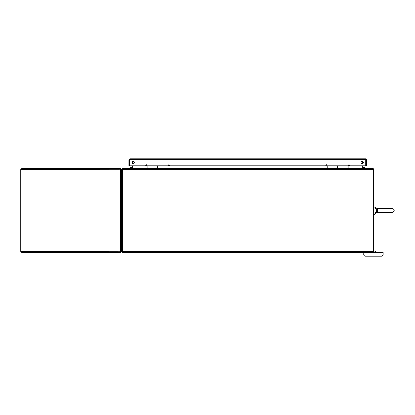 <?xml version="1.0" encoding="UTF-8"?>
<svg xmlns="http://www.w3.org/2000/svg" width="415" height="415" viewBox="0 0 415 415"><rect width="100%" height="100%" fill="white"/><g stroke="black" fill="none" stroke-linecap="round" stroke-linejoin="round"><path stroke-width="0.62" d="M349.539 168.557L349.539 168.054L348.491 168.054L348.491 168.557M326.823 168.557L326.823 168.054L325.775 168.054L325.775 168.557M169.512 168.557L169.512 168.054L168.464 168.054L168.464 168.557M146.796 168.557L146.796 168.054L145.748 168.054L145.748 168.557M122.223 168.557L373.064 168.557L373.064 169.46L122.223 169.46L122.223 168.506L133.148 168.506L133.148 165.725M373.064 251.692L373.064 252.595L122.223 252.595L122.223 251.692L373.064 251.692L373.064 169.46M373.064 168.557L362.139 168.506L362.139 165.725M362.139 163.754L362.139 161.394M133.148 161.394L133.148 163.754M122.223 169.46L122.223 251.692M362.772 161.58L362.772 163.567M362.772 165.725L362.772 168.288A0.27 0.27 0 0 0 362.881 168.506M349.539 168.288L362.139 168.288A0.897 0.897 0 0 0 362.165 168.506M373.064 168.599A0.897 0.897 0 0 1 373.526 168.931L373.064 169.263M373.064 251.962L373.697 251.962L373.697 169.46A0.897 0.897 0 0 0 373.526 168.931M122.223 169.263L121.761 168.931A0.897 0.897 0 0 1 122.223 168.599M133.122 168.506A0.897 0.897 0 0 0 133.148 168.288L145.748 168.288M132.406 168.506A0.27 0.27 0 0 0 132.515 168.288L132.515 165.725M132.515 163.577L132.515 161.57A1.183 1.183 0 0 0 132.515 163.577M122.223 251.962L121.59 251.962L121.59 169.46A0.897 0.897 0 0 1 121.761 168.931M129.838 159.381L128.935 159.651L129.838 158.753L129.568 165.725L157.633 165.725L157.633 168.557L157.633 165.725L327.139 165.725L327.155 168.557M147.128 165.725L147.128 168.557M327.155 166.353L327.139 165.725L337.66 165.725L337.644 168.557L337.66 165.725L366.336 165.725L366.336 159.651L366.336 165.725M348.149 165.725L348.164 167.93M376.929 212.615L376.151 212.988L378.423 212.615L376.955 212.2A1.515 0.789 -36.9 0 1 377.883 212.034L378.423 212.542L377.697 211.712L377.692 209.445L378.423 208.548L376.955 208.538L375.336 207.189L376.151 208.159A1.048 0.565 140 0 0 375.347 208.159L375.451 208.32M377.474 210.135L377.437 210.504M376.955 212.615L376.602 211.992L376.887 208.532M375.679 212.547L374.532 214.337L375.336 213.958L376.151 212.988L375.336 213.958L373.957 214.337L373.957 206.815L373.697 207.08L374.532 206.815L375.347 208.159L376.602 209.16L378.423 208.548L391.304 208.538M376.955 212.2L376.472 212.029M376.135 210.753L376.151 210.229M378.423 212.542L392.237 212.615C394.862 210.986 394.862 209.627 392.237 208.538C394.862 209.627 394.862 210.986 392.237 212.615L391.304 212.615M377.697 211.712A1.515 0.508 -28.6 0 0 376.602 211.992L375.347 212.988A1.048 0.565 40 0 0 376.151 212.988M377.883 209.119A1.515 0.789 36.9 0 1 376.955 208.953M377.697 209.435A1.515 0.508 28.6 0 1 376.602 209.16M373.064 252.595L383.19 252.595L383.19 254.675L381.618 256.247L364.744 256.247L363.167 254.675L363.167 254.167L383.19 254.167M363.167 252.595L363.167 254.167M373.697 250.904A2.474 2.474 0 0 1 376.042 252.595M373.697 251.744A1.634 1.634 0 0 1 375.129 252.595M120.454 168.557L21.902 168.557L21.902 169.709L21.632 169.709L21.902 169.439L20.781 169.45L20.75 169.709L21.637 169.647M20.781 169.45L21.902 168.557L120.438 168.557L120.438 169.709L120.703 169.714L120.438 169.439L121.59 169.709L120.438 169.439M21.902 251.713L21.632 251.443L21.902 251.713L21.632 251.443L21.902 251.713L20.781 251.703L21.902 252.595L120.438 252.595L120.438 169.709L120.703 169.647M120.703 251.5L120.438 251.713L121.564 251.703L120.438 252.595M20.75 239.87L20.75 169.709M20.75 239.989L20.75 251.443L21.637 251.5M20.781 251.703L20.75 251.443M21.902 252.595L21.902 251.443L20.75 251.324L20.781 169.714L21.902 169.709L21.902 251.443L121.59 251.324M21.902 169.709L121.59 169.828M120.438 168.557L121.564 169.45M120.708 251.443L121.564 251.703M365.708 159.651L365.433 158.753A0.897 0.897 0 0 1 366.336 159.651L365.433 158.753L272.448 158.753M222.824 158.753L135.959 158.753M168.464 165.196A0.524 0.524 0 0 0 169.247 165.652A0.524 0.524 0 0 0 169.247 164.745A0.524 0.524 0 0 0 168.464 165.196M348.476 165.196A0.524 0.524 0 0 0 349.259 165.652A0.524 0.524 0 0 0 349.259 164.745A0.524 0.524 0 0 0 348.476 165.196M363.312 162.576A1.183 1.183 0 0 1 362.134 163.754A1.183 1.183 0 0 1 360.951 162.576A1.183 1.183 0 0 1 362.134 161.394A1.183 1.183 0 0 1 363.312 162.576M134.32 162.576A1.183 1.183 0 0 1 133.137 163.754A1.183 1.183 0 0 1 131.96 162.576A1.183 1.183 0 0 1 133.137 161.394A1.183 1.183 0 0 1 134.32 162.576M128.935 159.651L128.935 165.725L129.568 165.725L129.568 159.651L365.703 159.651L365.703 165.725L365.703 159.651L366.336 159.651M325.759 165.196A0.524 0.524 0 0 0 326.543 165.652A0.524 0.524 0 0 0 326.543 164.745A0.524 0.524 0 0 0 325.759 165.196M145.748 165.196A0.524 0.524 0 0 0 146.537 165.652A0.524 0.524 0 0 0 146.537 164.745A0.524 0.524 0 0 0 145.748 165.196M129.838 158.753L365.433 158.753M168.137 168.557L168.137 165.725M362.772 167.826A2.48 2.48 0 0 1 365.548 168.506M129.195 168.506A2.48 2.48 0 0 1 132.515 168.127M348.491 168.288L348.164 168.288M327.155 168.288L326.823 168.288M325.775 168.288L169.512 168.288M168.464 168.288L168.137 168.288M147.128 168.288L146.796 168.288M373.957 214.337L373.697 214.073L373.957 214.337M374.532 206.815L375.336 207.189L374.532 206.815"/></g></svg>
